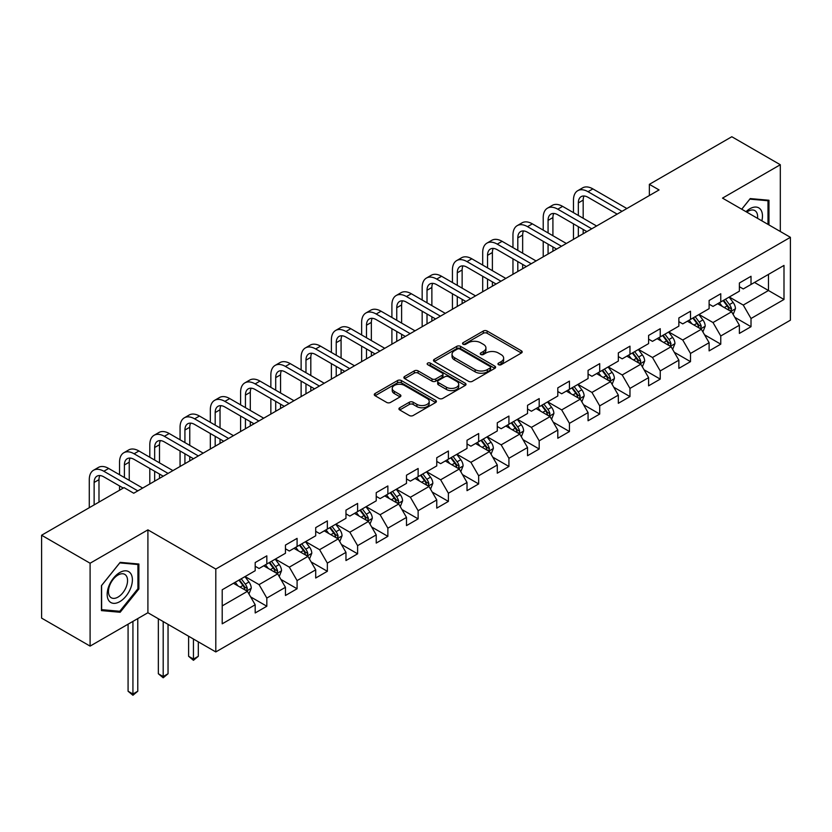 <?xml version="1.0" encoding="UTF-8"?>
<svg xmlns="http://www.w3.org/2000/svg" width="832" height="832" viewBox="0 0 832 832"><rect width="100%" height="100%" fill="white"/><g stroke="black" fill="none" stroke-linecap="round" stroke-linejoin="round"><path stroke-width="1.25" d="M498.503 364.686A1.882 1.092 0 0 0 501.166 364.686L521.394 353.007A2.694 1.55 0 0 0 522.184 351.915A2.694 1.55 0 0 0 521.394 350.813L487.126 331.022A2.694 1.55 0 0 0 483.319 331.022L463.081 342.701A1.882 1.092 0 0 0 462.53 343.47A1.882 1.092 0 0 0 463.081 344.24A1.882 1.092 0 0 0 465.754 344.24L468.364 342.732A8.622 4.971 0 0 1 480.553 342.732L483.413 344.375A8.622 4.971 0 0 1 485.93 347.901A8.622 4.971 0 0 1 483.413 351.416L480.792 352.924A1.882 1.092 0 0 0 480.241 353.694A1.882 1.092 0 0 0 480.792 354.463A1.882 1.092 0 0 0 483.454 354.463L486.075 352.955A8.622 4.971 0 0 1 498.264 352.955L501.114 354.609A8.622 4.971 0 0 1 503.641 358.124A8.622 4.971 0 0 1 501.114 361.639L498.503 363.147A1.882 1.092 0 0 0 497.952 363.917A1.882 1.092 0 0 0 498.503 364.686L498.503 363.147M399.724 407.753A2.694 1.55 0 0 0 398.934 408.855A2.694 1.55 0 0 0 399.724 409.958L409.344 415.511A2.694 1.55 0 0 0 413.15 415.511L435.614 402.532A2.694 1.55 0 0 0 436.405 401.44A2.694 1.55 0 0 0 435.614 400.338L401.346 380.546A2.694 1.55 0 0 0 397.53 380.546L375.066 393.526A2.694 1.55 0 0 0 374.275 394.618A2.694 1.55 0 0 0 375.066 395.72L386.682 402.428A2.694 1.55 0 0 0 390.489 402.428L400.109 396.874A2.694 1.55 0 0 0 400.889 395.772A2.694 1.55 0 0 0 400.109 394.68L394.347 391.352A7.207 4.16 0 0 1 392.236 388.409A7.207 4.16 0 0 1 396.677 384.571A7.207 4.16 0 0 1 404.529 385.466L427.097 398.497A7.207 4.16 0 0 1 429.208 401.44A7.207 4.16 0 0 1 424.757 405.278A7.207 4.16 0 0 1 416.905 404.373L413.15 402.21A2.694 1.55 0 0 0 409.344 402.21L399.724 407.753L399.724 409.958M147.909 529.859L90.095 563.233L41.6 535.236L41.6 618.114L90.095 646.11L147.909 612.737L215.8 651.934L215.8 569.057L147.909 529.859L147.909 612.737M780.312 231.494L780.312 164.736L722.509 198.12L790.4 237.318L215.8 569.057M780.312 164.736L731.817 136.739L649.366 184.34L649.366 195.541M41.6 535.236L124.041 487.635L133.744 493.23L659.069 189.935L649.366 184.34M468.562 381.316A2.694 1.55 0 0 0 472.368 381.316L494.832 368.347A2.694 1.55 0 0 0 495.622 367.245A2.694 1.55 0 0 0 494.832 366.142L460.564 346.362A2.694 1.55 0 0 0 456.747 346.362L434.283 359.33A2.694 1.55 0 0 0 433.493 360.433A2.694 1.55 0 0 0 434.283 361.525L468.562 381.316M428.47 365.102A1.882 1.092 0 0 1 430.383 365.362L430.383 363.126L465.223 383.24A2.694 1.55 0 0 1 466.014 384.342A2.694 1.55 0 0 1 465.223 385.445L442.759 398.414A2.694 1.55 0 0 1 438.953 398.414L404.674 378.622L404.674 376.428A2.694 1.55 0 0 0 403.884 377.53A2.694 1.55 0 0 0 404.674 378.622M404.674 376.428L414.294 370.874A2.694 1.55 0 0 1 418.101 370.874L431.995 378.903A2.694 1.55 0 0 0 435.802 378.903L442.187 375.222A2.694 1.55 0 0 0 442.978 374.119A2.694 1.55 0 0 0 442.187 373.017L427.71 364.666A1.882 1.092 0 0 1 427.159 363.896A1.882 1.092 0 0 1 428.324 362.887A1.882 1.092 0 0 1 430.383 363.126M215.8 651.934L790.4 320.195L790.4 237.318M250.619 596.887L266.822 606.237L266.822 598.062L285.449 587.309L285.449 595.494L297.086 588.765L297.086 580.59L315.702 569.837L315.702 578.022L327.35 571.293L327.35 563.118L345.966 552.365L345.966 560.55L357.604 553.821L357.604 545.646L376.23 534.893L376.23 543.078L387.868 536.349L387.868 528.174L406.494 517.421L406.494 525.606L418.132 518.877L418.132 510.702L436.758 499.949L436.758 508.134L448.396 501.405L448.396 493.23L467.022 482.477L467.022 490.662L478.66 483.933L478.66 475.758L497.286 465.005L497.286 473.19L508.924 466.471L508.924 458.286L527.54 447.543L527.54 455.718L539.188 448.999L539.188 440.814L557.804 430.071L557.804 438.246L569.442 431.527L569.442 423.342L588.068 412.599L588.068 420.774L599.706 414.055L599.706 405.87L618.332 395.127L618.332 403.302L629.97 396.583L629.97 388.398L648.596 377.655L648.596 385.83L660.234 379.111L660.234 370.926L678.86 360.183L678.86 368.358L690.498 361.639L690.498 353.454L709.114 342.711L709.114 350.886L720.762 344.167L720.762 335.982L739.378 325.239L739.378 333.414L751.015 326.695L751.015 318.51L783.994 299.478L783.994 265.429L768.477 274.383L768.477 290.514L783.994 299.478M266.822 606.237L255.185 612.966L255.185 604.781L222.206 623.823L222.206 589.774L255.185 570.731L255.185 562.557L266.822 555.838L266.822 564.013L285.449 553.27L285.449 545.085L297.086 538.366L297.086 546.541L315.702 535.798L315.702 527.613L327.35 520.894L327.35 529.069L345.966 518.326L345.966 510.141L357.604 503.422L357.604 511.597L376.23 500.854L376.23 492.669L387.868 485.95L387.868 494.125L406.494 483.382L406.494 475.197L418.132 468.478L418.132 476.653L436.758 465.91L436.758 457.725L448.396 451.006L448.396 459.181L467.022 448.438L467.022 440.253L478.66 433.534L478.66 441.709L497.286 430.966L497.286 422.781L508.924 416.062L508.924 424.237L527.54 413.494L527.54 405.309L539.188 398.59L539.188 406.775L557.804 396.022L557.804 387.847L569.442 381.118L569.442 389.303L588.068 378.55L588.068 370.375L599.706 363.646L599.706 371.831L618.332 361.078L618.332 352.903L629.97 346.174L629.97 354.359L648.596 343.606L648.596 335.431L660.234 328.702L660.234 336.887L678.86 326.134L678.86 317.959L690.498 311.23L690.498 319.415L709.114 308.662L709.114 300.487L720.762 293.758L720.762 301.943L739.378 291.19L739.378 283.015L751.015 276.286L751.015 284.471L783.994 265.429M263.713 565.812L277.69 573.872L259.064 584.626L245.097 576.566M255.185 566.259L259.064 568.495L266.822 564.013M259.064 584.626L266.822 598.062M277.69 573.872L285.449 587.309M293.977 548.34L307.944 556.4L289.328 567.154L275.361 559.094M285.449 548.787L289.328 551.023L297.086 546.541M289.328 567.154L297.086 580.59M307.944 556.4L315.702 569.837M324.241 530.868L338.208 538.928L319.592 549.682L305.614 541.622M315.702 531.315L319.592 533.551L327.35 529.069M319.592 549.682L327.35 563.118M338.208 538.928L345.966 552.365M354.505 513.396L368.472 521.456L349.846 532.21L335.878 524.15M345.966 513.843L349.846 516.079L357.604 511.597M349.846 532.21L357.604 545.646M368.472 521.456L376.23 534.893M384.769 495.924L398.736 503.984L380.11 514.738L366.142 506.678M376.23 496.371L380.11 498.607L387.868 494.125M380.11 514.738L387.868 528.174M398.736 503.984L406.494 517.421M415.033 478.452L429 486.512L410.374 497.266L396.406 489.206M406.494 478.899L410.374 481.135L418.132 476.653M410.374 497.266L418.132 510.702M429 486.512L436.758 499.949M445.297 460.98L459.264 469.04L440.638 479.794L426.67 471.734M436.758 461.427L440.638 463.663L448.396 459.181M440.638 479.794L448.396 493.23M459.264 469.04L467.022 482.477M475.55 443.508L489.518 451.568L470.902 462.322L456.934 454.262M467.022 443.955L470.902 446.191L478.66 441.709M470.902 462.322L478.66 475.758M489.518 451.568L497.286 465.005M505.814 426.036L519.782 434.096L501.166 444.85L487.198 436.79M497.286 426.483L501.166 428.719L508.924 424.237M501.166 444.85L508.924 458.286M519.782 434.096L527.54 447.543M536.078 408.564L550.046 416.624L531.419 427.378L517.452 419.318M527.54 409.011L531.419 411.247L539.188 406.775M531.419 427.378L539.188 440.814M550.046 416.624L557.804 430.071M566.342 391.092L580.31 399.152L561.683 409.906L547.716 401.846M557.804 391.539L561.683 393.775L569.442 389.303M561.683 409.906L569.442 423.342M580.31 399.152L588.068 412.599M596.606 373.62L610.574 381.68L591.947 392.434L577.98 384.374M588.068 374.067L591.947 376.303L599.706 371.831M591.947 392.434L599.706 405.87M610.574 381.68L618.332 395.127M626.87 356.148L640.838 364.208L622.211 374.962L608.244 366.902M618.332 356.595L622.211 358.831L629.97 354.359M622.211 374.962L629.97 388.398M640.838 364.208L648.596 377.655M657.124 338.676L671.091 346.736L652.475 357.49L638.508 349.43M648.596 339.123L652.475 341.359L660.234 336.887M652.475 357.49L660.234 370.926M671.091 346.736L678.86 360.183M687.388 321.204L701.355 329.264L682.739 340.018L668.772 331.958M678.86 321.651L682.739 323.887L690.498 319.415M682.739 340.018L690.498 353.454M701.355 329.264L709.114 342.711M717.652 303.732L731.619 311.792L713.003 322.546L699.026 314.486M709.114 304.179L713.003 306.415L720.762 301.943M713.003 322.546L720.762 335.982M731.619 311.792L739.378 325.239M754.51 282.454L768.477 290.514L743.257 305.074L729.29 297.014M739.378 286.707L743.257 288.943L751.015 284.471M743.257 305.074L751.015 318.51M90.095 563.233L90.095 646.11M222.206 605.904L247.426 591.344L233.459 583.284M247.426 591.344L255.185 604.781M734.822 317.335L751.015 326.695M704.558 334.807L720.762 344.167M674.294 352.279L690.498 361.639M644.03 369.751L660.234 379.111M613.777 387.223L629.97 396.583M583.513 404.695L599.706 414.055M553.249 422.167L569.442 431.527M522.985 439.639L539.188 448.999M492.721 457.111L508.924 466.471M462.457 474.583L478.66 483.933M432.203 492.055L448.396 501.405M401.939 509.527L418.132 518.877M371.675 526.999L387.868 536.349M341.411 544.471L357.604 553.821M311.147 561.943L327.35 571.293M280.883 579.415L297.086 588.765M768.966 224.942L768.966 200.252L750.246 198.578L741.707 209.206M101.442 610.605L120.162 612.269L138.882 588.983L138.882 564.023L120.162 562.349L101.442 585.645L101.442 610.605M137.914 588.422L138.882 588.983M118.186 611.135L120.162 612.269M499.252 364.957L501.114 363.875A8.622 4.971 0 0 0 503.641 360.36L503.641 358.124M485.93 347.901L485.93 350.137A8.622 4.971 0 0 1 483.413 353.652L481.541 354.734M521.362 353.028L487.126 333.268A2.694 1.55 0 0 0 483.319 333.268L463.84 344.51M494.801 368.368L460.564 348.598A2.694 1.55 0 0 0 456.747 348.598L434.314 361.546M490.079 368.014A1.882 1.092 0 0 0 490.63 367.245A1.882 1.092 0 0 0 490.079 366.475L459.992 349.107A1.882 1.092 0 0 0 457.319 349.107L454.563 350.698A8.622 4.971 0 0 0 452.036 354.224A8.622 4.971 0 0 0 454.563 357.739L475.124 369.606A8.622 4.971 0 0 0 487.313 369.606L490.079 368.014L490.079 370.261A1.882 1.092 0 0 0 490.63 369.491L490.63 367.245M452.036 354.224L452.036 356.46A8.622 4.971 0 0 0 454.563 359.975L454.563 357.739M490.079 370.261L487.313 371.852A8.622 4.971 0 0 1 475.124 371.852L454.563 359.975M404.706 378.643L414.294 373.11L414.294 370.874M442.978 374.119L442.978 376.355A2.694 1.55 0 0 1 442.187 377.458L435.802 381.139A2.694 1.55 0 0 1 431.995 381.139L418.101 373.11A2.694 1.55 0 0 0 414.294 373.11M430.383 365.362L465.192 385.466M446.42 387.223A7.207 4.16 0 0 0 454.272 388.128A7.207 4.16 0 0 0 458.723 384.29A7.207 4.16 0 0 0 456.612 381.347L448.656 376.761A2.694 1.55 0 0 0 444.85 376.761L438.474 380.442A2.694 1.55 0 0 0 437.684 381.534A2.694 1.55 0 0 0 438.474 382.637L446.42 387.223L446.42 389.47A7.207 4.16 0 0 0 454.272 390.364A7.207 4.16 0 0 0 458.723 386.526L458.723 384.29M437.684 381.534L437.684 383.781A2.694 1.55 0 0 0 438.474 384.873L438.474 382.637M446.42 389.47L438.474 384.873M429.208 401.44L429.208 403.676A7.207 4.16 0 0 1 424.757 407.514A7.207 4.16 0 0 1 416.905 406.619L413.15 404.446A2.694 1.55 0 0 0 409.344 404.446L399.755 409.978M392.236 388.409L392.236 390.645A7.207 4.16 0 0 0 394.347 393.588L394.347 391.352M400.067 396.895L394.347 393.588M435.614 400.338L435.614 402.532L401.346 382.793A2.694 1.55 0 0 0 397.53 382.793L375.097 395.741L375.066 393.526M733.158 314.454L735.457 308.641A7.27 4.202 -120 0 0 733.138 302.442L729.134 297.097M722.155 306.332L719.441 302.702M730.496 311.147L731.536 308.942A7.27 4.202 -120 0 0 729.456 304.574L725.452 299.229M723.632 300.279L728.073 306.207A3.702 2.142 60 0 1 728.749 307.33L731.536 308.942M723.122 300.57L727.126 305.916A7.27 4.202 60 0 1 729.206 310.294M573.477 212.649L573.477 200.106A20.571 11.877 60 0 1 577.741 190.694L582.587 187.886A20.571 11.877 60 0 1 592.883 188.906L626.87 208.53M577.741 190.694A20.571 11.877 60 0 1 588.026 191.714L622.014 211.328M617.167 214.136L588.026 197.309A13.718 7.925 -120 0 0 581.173 196.633A13.718 7.925 -120 0 0 578.334 202.914L578.334 215.457M584.043 195.998A13.718 7.925 -120 0 0 583.18 200.106L583.18 218.254M578.334 226.658L578.334 236.558M583.18 229.455L583.18 233.75M573.477 239.356L573.477 223.85M766.792 200.054L767.998 200.751L767.998 224.38M741.749 209.227L749.861 199.129L767.998 200.751M761.862 220.834A17.836 10.296 120 0 0 758.774 207.875A17.836 10.296 120 0 0 746.002 211.682M757.546 218.348A13.499 7.8 120 0 0 754.842 210.6A13.499 7.8 120 0 0 746.782 212.129M119.777 601.65A17.836 10.296 120 0 0 132.392 579.81A17.836 10.296 120 0 0 119.777 572.53A17.836 10.296 120 0 0 107.172 594.37A17.836 10.296 120 0 0 119.777 601.65M118.009 597.095A13.499 7.8 120 0 0 126.828 585.198A13.499 7.8 120 0 0 124.758 574.371A13.499 7.8 120 0 0 118.009 575.047A13.499 7.8 120 0 0 109.19 586.945A13.499 7.8 120 0 0 111.259 597.761A13.499 7.8 120 0 0 118.009 597.095M101.639 585.468L119.777 562.9L137.914 564.522L137.914 588.713L119.777 611.27L101.639 609.648L101.598 585.447M136.718 563.826L137.914 564.522M702.894 331.926L705.203 326.113A7.27 4.202 -120 0 0 702.884 319.914L698.88 314.569M691.891 323.804L689.177 320.174M700.232 328.619L701.272 326.414A7.27 4.202 -120 0 0 699.192 322.046L695.188 316.701M693.368 317.751L697.809 323.679A3.702 2.142 60 0 1 698.485 324.802L701.272 326.414M692.858 318.042L696.862 323.388A7.27 4.202 60 0 1 698.942 327.766M672.63 349.398L674.939 343.585A7.27 4.202 -120 0 0 672.62 337.386L668.616 332.041M661.638 341.276L658.913 337.646M669.968 346.091L671.008 343.886A7.27 4.202 -120 0 0 668.928 339.518L664.924 334.173M663.104 335.223L667.545 341.151A3.702 2.142 60 0 1 668.221 342.274L671.008 343.886M662.594 335.514L666.598 340.86A7.27 4.202 60 0 1 668.689 345.238M543.223 230.121L543.223 217.578A20.571 11.877 60 0 1 547.477 208.166L552.334 205.358A20.571 11.877 60 0 1 562.619 206.378L596.606 226.002M547.477 208.166A20.571 11.877 60 0 1 557.773 209.186L591.75 228.8M586.903 231.608L557.773 214.781A13.718 7.925 -120 0 0 550.909 214.105A13.718 7.925 -120 0 0 548.07 220.386L548.07 232.929M553.779 213.47A13.718 7.925 -120 0 0 552.916 217.578L552.916 235.726M548.07 244.13L548.07 254.03M552.916 246.927L552.916 251.222M543.223 256.828L543.223 241.322M512.959 247.593L512.959 235.05A20.571 11.877 60 0 1 517.213 225.638L522.07 222.83A20.571 11.877 60 0 1 532.355 223.85L566.342 243.474M517.213 225.638A20.571 11.877 60 0 1 527.509 226.658L561.496 246.272M556.639 249.08L527.509 232.253A13.718 7.925 -120 0 0 520.645 231.577A13.718 7.925 -120 0 0 517.806 237.858L517.806 250.401M523.515 230.942A13.718 7.925 -120 0 0 522.652 235.05L522.652 253.198M517.806 261.602L517.806 271.502M522.652 264.399L522.652 268.694M512.959 274.3L512.959 258.794M642.366 366.87L644.675 361.057A7.27 4.202 -120 0 0 642.356 354.858L638.352 349.513M631.374 358.748L628.649 355.118M639.704 363.563L640.754 361.358A7.27 4.202 -120 0 0 638.664 356.99L634.66 351.645M632.84 352.695L637.281 358.623A3.702 2.142 60 0 1 637.957 359.746L640.754 361.358M632.341 352.986L636.345 358.332A7.27 4.202 60 0 1 638.425 362.71M612.102 384.332L614.411 378.529A7.27 4.202 -120 0 0 612.092 372.33L608.088 366.985M601.11 376.22L598.385 372.59M609.45 381.035L610.49 378.83A7.27 4.202 -120 0 0 608.41 374.462L604.406 369.117M602.576 370.167L607.027 376.095A3.702 2.142 60 0 1 607.693 377.218L610.49 378.83M602.077 370.458L606.081 375.804A7.27 4.202 60 0 1 608.161 380.182M581.838 401.804L584.147 396.001A7.27 4.202 -120 0 0 581.828 389.802L577.824 384.457M570.846 393.692L568.131 390.062M579.186 398.507L580.226 396.302A7.27 4.202 -120 0 0 578.146 391.934L574.142 386.589M572.322 387.639L576.763 393.567A3.702 2.142 60 0 1 577.429 394.69L580.226 396.302M571.813 387.93L575.817 393.276A7.27 4.202 60 0 1 577.897 397.654M482.695 265.065L482.695 252.522A20.571 11.877 60 0 1 486.959 243.11L491.806 240.302A20.571 11.877 60 0 1 502.091 241.322L536.078 260.946M486.959 243.11A20.571 11.877 60 0 1 497.245 244.13L531.232 263.744M526.375 266.552L497.245 249.725A13.718 7.925 -120 0 0 490.381 249.049A13.718 7.925 -120 0 0 487.542 255.33L487.542 267.873M493.251 248.414A13.718 7.925 -120 0 0 492.388 252.522L492.388 270.67M487.542 279.074L487.542 288.974M492.388 281.871L492.388 286.166M482.695 291.772L482.695 276.266M452.431 282.537L452.431 269.994A20.571 11.877 60 0 1 456.695 260.582L461.542 257.774A20.571 11.877 60 0 1 471.827 258.794L505.814 278.418M456.695 260.582A20.571 11.877 60 0 1 466.981 261.602L500.968 281.216M496.122 284.024L466.981 267.197A13.718 7.925 -120 0 0 460.117 266.521A13.718 7.925 -120 0 0 457.278 272.792L457.278 285.345M462.987 265.886A13.718 7.925 -120 0 0 462.134 269.994L462.134 288.142M457.278 296.546L457.278 306.436M462.134 299.343L462.134 303.638M452.431 309.244L452.431 293.738M422.167 300.009L422.167 287.466A20.571 11.877 60 0 1 426.431 278.054L431.278 275.246A20.571 11.877 60 0 1 441.563 276.266L475.55 295.89M426.431 278.054A20.571 11.877 60 0 1 436.717 279.074L470.704 298.688M465.858 301.496L436.717 284.669A13.718 7.925 -120 0 0 429.863 283.993A13.718 7.925 -120 0 0 427.014 290.264L427.014 302.817M432.723 283.358A13.718 7.925 -120 0 0 431.87 287.466L431.87 305.614M427.014 314.018L427.014 323.908M431.87 316.815L431.87 321.11M422.167 326.716L422.167 311.21M391.903 317.481L391.903 304.938A20.571 11.877 60 0 1 396.167 295.526L401.014 292.718A20.571 11.877 60 0 1 411.31 293.738L445.297 313.362M396.167 295.526A20.571 11.877 60 0 1 406.453 296.546L440.44 316.16M435.594 318.958L406.453 302.141A13.718 7.925 -120 0 0 399.599 301.465A13.718 7.925 -120 0 0 396.76 307.736L396.76 320.289M402.47 300.83A13.718 7.925 -120 0 0 401.606 304.938L401.606 323.086M396.76 331.479L396.76 341.38M401.606 334.287L401.606 338.582M391.903 344.188L391.903 328.682M361.639 334.953L361.639 322.41A20.571 11.877 60 0 1 365.903 312.998L370.76 310.19A20.571 11.877 60 0 1 381.046 311.21L415.033 330.834M365.903 312.998A20.571 11.877 60 0 1 376.189 314.018L410.176 333.632M405.33 336.43L376.189 319.613A13.718 7.925 -120 0 0 369.335 318.937A13.718 7.925 -120 0 0 366.496 325.208L366.496 337.761M372.206 318.302A13.718 7.925 -120 0 0 371.342 322.41L371.342 340.558M366.496 348.951L366.496 358.852M371.342 351.759L371.342 356.054M361.639 361.66L361.639 346.154M331.386 352.425L331.386 339.882A20.571 11.877 60 0 1 335.639 330.46L340.496 327.662A20.571 11.877 60 0 1 350.782 328.682L384.769 348.306M335.639 330.46A20.571 11.877 60 0 1 345.935 331.479L379.922 351.104M375.066 353.902L345.935 337.085A13.718 7.925 -120 0 0 339.071 336.409A13.718 7.925 -120 0 0 336.232 342.68L336.232 355.233M341.942 335.774A13.718 7.925 -120 0 0 341.078 339.882L341.078 358.03M336.232 366.423L336.232 376.324M341.078 369.231L341.078 373.526M331.386 379.132L331.386 363.626M301.122 369.897L301.122 357.354A20.571 11.877 60 0 1 305.386 347.932L310.232 345.134A20.571 11.877 60 0 1 320.518 346.154L354.505 365.778M305.386 347.932A20.571 11.877 60 0 1 315.671 348.951L349.658 368.576M344.802 371.374L315.671 354.557A13.718 7.925 -120 0 0 308.807 353.881A13.718 7.925 -120 0 0 305.968 360.152L305.968 372.705M311.678 353.246A13.718 7.925 -120 0 0 310.814 357.354L310.814 375.502M305.968 383.895L305.968 393.796M310.814 386.703L310.814 390.998M301.122 396.604L301.122 381.098M270.858 387.369L270.858 374.826A20.571 11.877 60 0 1 275.122 365.404L279.968 362.606A20.571 11.877 60 0 1 290.254 363.626L324.241 383.25M275.122 365.404A20.571 11.877 60 0 1 285.407 366.423L319.394 386.048M314.548 388.846L285.407 372.029A13.718 7.925 -120 0 0 278.543 371.353A13.718 7.925 -120 0 0 275.704 377.624L275.704 390.177M281.414 370.718A13.718 7.925 -120 0 0 280.561 374.826L280.561 392.974M275.704 401.367L275.704 411.268M280.561 404.175L280.561 408.47M270.858 414.076L270.858 398.57M240.594 404.841L240.594 392.298A20.571 11.877 60 0 1 244.858 382.876L249.704 380.078A20.571 11.877 60 0 1 259.99 381.098L293.977 400.722M244.858 382.876A20.571 11.877 60 0 1 255.143 383.895L289.13 403.52M284.284 406.318L255.143 389.501A13.718 7.925 -120 0 0 248.29 388.825A13.718 7.925 -120 0 0 245.44 395.096L245.44 407.638M251.15 388.19A13.718 7.925 -120 0 0 250.297 392.298L250.297 410.446M245.44 418.839L245.44 428.74M250.297 421.647L250.297 425.942M240.594 431.548L240.594 416.042M210.33 422.313L210.33 409.77A20.571 11.877 60 0 1 214.594 400.348L219.44 397.55A20.571 11.877 60 0 1 229.736 398.57L263.713 418.194M214.594 400.348A20.571 11.877 60 0 1 224.879 401.367L258.866 420.992M254.02 423.79L224.879 406.973A13.718 7.925 -120 0 0 218.026 406.297A13.718 7.925 -120 0 0 215.186 412.568L215.186 425.11M220.886 405.662A13.718 7.925 -120 0 0 220.033 409.77L220.033 427.918M215.186 436.311L215.186 446.212M220.033 439.119L220.033 443.414M210.33 449.02L210.33 433.514M180.066 439.785L180.066 427.242A20.571 11.877 60 0 1 184.33 417.82L189.176 415.022A20.571 11.877 60 0 1 199.472 416.042L233.459 435.666M184.33 417.82A20.571 11.877 60 0 1 194.615 418.839L228.602 438.464M223.756 441.262L194.615 424.445A13.718 7.925 -120 0 0 187.762 423.769A13.718 7.925 -120 0 0 184.922 430.04L184.922 442.582M190.632 423.134A13.718 7.925 -120 0 0 189.769 427.242L189.769 445.39M184.922 453.783L184.922 463.684M189.769 456.591L189.769 460.886M180.066 466.492L180.066 450.986M149.812 457.257L149.812 444.714A20.571 11.877 60 0 1 154.066 435.292L158.922 432.494A20.571 11.877 60 0 1 169.208 433.514L203.195 453.138M154.066 435.292A20.571 11.877 60 0 1 164.362 436.311L198.338 455.936M193.492 458.734L164.362 441.917A13.718 7.925 -120 0 0 157.498 441.241A13.718 7.925 -120 0 0 154.658 447.512L154.658 460.054M160.368 440.606A13.718 7.925 -120 0 0 159.505 444.714L159.505 462.862M154.658 471.255L154.658 481.156M159.505 474.063L159.505 478.358M149.812 483.964L149.812 468.458M119.548 474.729L119.548 462.186A20.571 11.877 60 0 1 123.802 452.764L128.658 449.966A20.571 11.877 60 0 1 138.944 450.986L172.931 470.61M123.802 452.764A20.571 11.877 60 0 1 134.098 453.783L168.085 473.408M163.228 476.206L134.098 459.389A13.718 7.925 -120 0 0 127.234 458.713A13.718 7.925 -120 0 0 124.394 464.984L124.394 477.526M130.104 458.078A13.718 7.925 -120 0 0 129.241 462.186L129.241 480.334M119.548 490.235L119.548 485.93M89.284 507.707L89.284 479.658A20.571 11.877 60 0 1 93.548 470.236L98.394 467.438A20.571 11.877 60 0 1 108.68 468.458L142.667 488.082M93.548 470.236A20.571 11.877 60 0 1 103.834 471.255L137.821 490.88M123.271 488.082L103.834 476.861A13.718 7.925 -120 0 0 96.97 476.174A13.718 7.925 -120 0 0 94.13 482.456L94.13 504.899M99.84 475.55A13.718 7.925 -120 0 0 98.987 479.658L98.987 502.102M551.574 419.276L553.883 413.462A7.27 4.202 -120 0 0 551.564 407.274L547.56 401.929M540.582 411.164L537.867 407.534M548.922 415.979L549.962 413.774A7.27 4.202 -120 0 0 547.882 409.406L543.878 404.061M542.058 405.111L546.499 411.039A3.702 2.142 60 0 1 547.175 412.162L549.962 413.774M541.549 405.402L545.553 410.748A7.27 4.202 60 0 1 547.633 415.126M521.321 436.748L523.63 430.934A7.27 4.202 -120 0 0 521.3 424.746L517.296 419.401M510.318 428.636L507.603 425.006M518.658 433.451L519.698 431.246A7.27 4.202 -120 0 0 517.618 426.878L513.614 421.533M511.794 422.583L516.235 428.511A3.702 2.142 60 0 1 516.911 429.634L519.698 431.246M511.285 422.874L515.289 428.22A7.27 4.202 60 0 1 517.369 432.598M491.057 454.22L493.366 448.406A7.27 4.202 -120 0 0 491.046 442.218L487.042 436.873M480.054 446.108L477.339 442.478M488.394 450.923L489.434 448.718A7.27 4.202 -120 0 0 487.354 444.35L483.35 439.005M481.53 440.055L485.971 445.983A3.702 2.142 60 0 1 486.647 447.106L489.434 448.718M481.021 440.346L485.025 445.692A7.27 4.202 60 0 1 487.105 450.06M460.793 471.692L463.102 465.878A7.27 4.202 -120 0 0 460.782 459.69L456.778 454.345M449.8 463.58L447.075 459.95M458.13 468.395L459.17 466.19A7.27 4.202 -120 0 0 457.09 461.822L453.086 456.477M451.266 457.527L455.707 463.455A3.702 2.142 60 0 1 456.383 464.578L459.17 466.19M450.767 457.818L454.771 463.164A7.27 4.202 60 0 1 456.851 467.532M430.529 489.164L432.838 483.35A7.27 4.202 -120 0 0 430.518 477.162L426.514 471.817M419.536 481.052L416.811 477.422M427.877 485.867L428.917 483.662A7.27 4.202 -120 0 0 426.837 479.294L422.833 473.949M421.002 474.999L425.443 480.927A3.702 2.142 60 0 1 426.119 482.05L428.917 483.662M420.503 475.29L424.507 480.636A7.27 4.202 60 0 1 426.587 485.004M400.265 506.636L402.574 500.822A7.27 4.202 -120 0 0 400.254 494.634L396.25 489.289M389.272 498.524L386.547 494.894M397.613 503.339L398.653 501.134A7.27 4.202 -120 0 0 396.573 496.766L392.569 491.421M390.749 492.471L395.19 498.399A3.702 2.142 60 0 1 395.855 499.522L398.653 501.134M390.239 492.762L394.243 498.108A7.27 4.202 60 0 1 396.323 502.476M370.001 524.108L372.31 518.294A7.27 4.202 -120 0 0 369.99 512.106L365.986 506.761M359.008 515.996L356.294 512.366M367.349 520.811L368.389 518.606A7.27 4.202 -120 0 0 366.309 514.238L362.305 508.893M360.485 509.943L364.926 515.871A3.702 2.142 60 0 1 365.602 516.994L368.389 518.606M359.975 510.234L363.979 515.58A7.27 4.202 60 0 1 366.059 519.948M339.747 541.58L342.046 535.766A7.27 4.202 -120 0 0 339.726 529.578L335.722 524.233M328.744 533.468L326.03 529.838M337.085 538.283L338.125 536.078A7.27 4.202 -120 0 0 336.045 531.71L332.041 526.365M330.221 527.415L334.662 533.343A3.702 2.142 60 0 1 335.338 534.466L338.125 536.078M329.711 527.706L333.715 533.052A7.27 4.202 60 0 1 335.795 537.42M309.483 559.052L311.792 553.238A7.27 4.202 -120 0 0 309.473 547.05L305.469 541.705M298.48 550.94L295.766 547.31M306.821 555.755L307.861 553.55A7.27 4.202 -120 0 0 305.781 549.182L301.777 543.837M299.957 544.887L304.398 550.815A3.702 2.142 60 0 1 305.074 551.938L307.861 553.55M299.447 545.178L303.451 550.524A7.27 4.202 60 0 1 305.531 554.892M193.45 639.038L193.45 659.079L198.307 656.282L198.307 641.836M198.307 656.282L193.45 660.317L188.604 656.282L188.604 636.23M188.604 656.282L193.45 659.079L193.45 660.317M279.219 576.524L281.528 570.71A7.27 4.202 -120 0 0 279.209 564.522L275.205 559.177M268.226 568.412L265.502 564.782M276.557 573.227L277.597 571.022A7.27 4.202 -120 0 0 275.517 566.654L271.513 561.309M269.693 562.359L274.134 568.287A3.702 2.142 60 0 1 274.81 569.41L277.597 571.022M269.183 562.65L273.187 567.996A7.27 4.202 60 0 1 275.278 572.364M163.197 621.566L163.197 676.551L168.043 673.754L168.043 624.364M168.043 673.754L163.197 677.789L158.34 673.754L158.34 618.758M158.34 673.754L163.197 676.551L163.197 677.789M248.955 593.996L251.264 588.182A7.27 4.202 -120 0 0 248.945 581.994L244.941 576.649M237.962 585.884L235.238 582.254M246.293 590.699L247.343 588.494A7.27 4.202 -120 0 0 245.253 584.126L241.249 578.781M239.429 579.831L243.87 585.759A3.702 2.142 60 0 1 244.546 586.882L247.343 588.494M238.93 580.122L242.934 585.468A7.27 4.202 60 0 1 245.014 589.836M132.933 621.379L132.933 694.023L137.779 691.226L137.779 618.582M137.779 691.226L132.933 695.261L128.076 691.226L128.076 624.187M128.076 691.226L132.933 694.023L132.933 695.261M501.114 363.875L501.114 361.639M480.792 354.463L480.792 352.924M483.413 353.652L483.413 351.416M463.081 344.24L463.081 342.701M483.319 333.268L483.319 331.022M487.126 333.268L487.126 331.022M521.394 353.007L521.394 350.813M434.283 361.525L434.283 359.33M456.747 348.598L456.747 346.362M460.564 348.598L460.564 346.362M494.832 368.347L494.832 366.142M475.124 371.852L475.124 369.606M487.313 371.852L487.313 369.606M418.101 373.11L418.101 370.874M431.995 381.139L431.995 378.903M435.802 381.139L435.802 378.903M442.187 377.458L442.187 375.222M465.223 385.445L465.223 383.24M409.344 404.446L409.344 402.21M413.15 404.446L413.15 402.21M416.905 406.619L416.905 404.373M400.109 396.874L400.109 394.68M397.53 382.793L397.53 380.546M401.346 382.793L401.346 380.546M730.902 311.376L735.415 308.776M729.456 304.574L733.138 302.442M724.287 307.559L727.126 305.916M592.883 188.906L588.026 191.714M583.18 200.106L578.334 202.914M700.638 328.848L705.151 326.248M699.192 322.046L702.884 319.914M694.023 325.031L696.862 323.388M670.374 346.32L674.887 343.72M668.928 339.518L672.62 337.386M663.759 342.503L666.598 340.86M562.619 206.378L557.773 209.186M552.916 217.578L548.07 220.386M532.355 223.85L527.509 226.658M522.652 235.05L517.806 237.858M640.12 363.792L644.623 361.192M638.664 356.99L642.356 354.858M633.495 359.975L636.345 358.332M609.856 381.264L614.359 378.664M608.41 374.462L612.092 372.33M603.231 377.447L606.081 375.804M579.592 398.736L584.106 396.136M578.146 391.934L581.828 389.802M572.967 394.919L575.817 393.276M502.091 241.322L497.245 244.13M492.388 252.522L487.542 255.33M471.827 258.794L466.981 261.602M462.134 269.994L457.278 272.792M441.563 276.266L436.717 279.074M431.87 287.466L427.014 290.264M411.31 293.738L406.453 296.546M401.606 304.938L396.76 307.736M381.046 311.21L376.189 314.018M371.342 322.41L366.496 325.208M350.782 328.682L345.935 331.479M341.078 339.882L336.232 342.68M320.518 346.154L315.671 348.951M310.814 357.354L305.968 360.152M290.254 363.626L285.407 366.423M280.561 374.826L275.704 377.624M259.99 381.098L255.143 383.895M250.297 392.298L245.44 395.096M229.736 398.57L224.879 401.367M220.033 409.77L215.186 412.568M199.472 416.042L194.615 418.839M189.769 427.242L184.922 430.04M169.208 433.514L164.362 436.311M159.505 444.714L154.658 447.512M138.944 450.986L134.098 453.783M129.241 462.186L124.394 464.984M108.68 468.458L103.834 471.255M98.987 479.658L94.13 482.456M549.328 416.208L553.842 413.608M547.882 409.406L551.564 407.274M542.714 412.391L545.553 410.748M519.064 433.68L523.578 431.08M517.618 426.878L521.3 424.746M512.45 429.863L515.289 428.22M488.8 451.152L493.314 448.552M487.354 444.35L491.046 442.218M482.186 447.335L485.025 445.692M458.546 468.624L463.05 466.024M457.09 461.822L460.782 459.69M451.922 464.807L454.771 463.164M428.282 486.096L432.786 483.496M426.837 479.294L430.518 477.162M421.658 482.279L424.507 480.636M398.018 503.568L402.532 500.968M396.573 496.766L400.254 494.634M391.394 499.751L394.243 498.108M367.754 521.04L372.268 518.44M366.309 514.238L369.99 512.106M361.14 517.223L363.979 515.58M337.49 538.512L342.004 535.912M336.045 531.71L339.726 529.578M330.876 534.695L333.715 533.052M307.226 555.984L311.74 553.384M305.781 549.182L309.473 547.05M300.612 552.167L303.451 550.524M276.973 573.456L281.476 570.856M275.517 566.654L279.209 564.522M270.348 569.639L273.187 567.996M246.709 590.928L251.212 588.328M245.253 584.126L248.945 581.994M240.084 587.111L242.934 585.468"/></g></svg>
